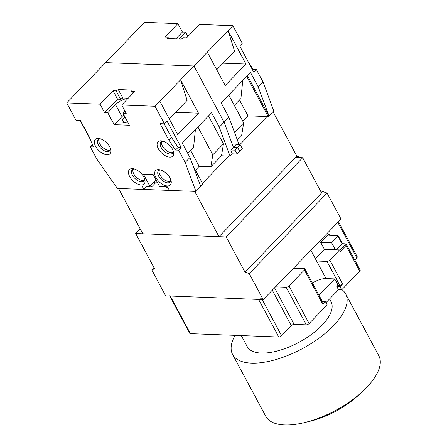 <?xml version="1.0" encoding="UTF-8"?>
<svg xmlns="http://www.w3.org/2000/svg" width="447" height="447" viewBox="0 0 447 447"><rect width="100%" height="100%" fill="white"/><g stroke="black" fill="none" stroke-linecap="round" stroke-linejoin="round"><path stroke-width="0.67" d="M261.428 298.138A2.213 0.961 151.8 0 1 258.606 299.423L170.273 296.054A2.213 0.961 151.8 0 1 169.62 295.758M310.659 250.46L310.961 250.471A14.595 6.325 -28.2 0 0 310.654 250.465M293.534 268.178A14.595 6.325 -28.2 0 0 293.835 268.194L304.195 268.586A2.213 0.961 151.8 0 1 304.843 268.887A2.213 0.961 151.8 0 1 304.418 269.988L288.98 285.963A2.213 0.961 151.8 0 1 286.158 287.248L275.497 286.84M169.771 296.037L189.768 333.339A2.213 0.961 -28.2 0 0 190.422 333.635L278.755 336.999A2.213 0.961 -28.2 0 0 281.576 335.714L291.304 325.645A2.213 0.961 151.8 0 1 294.126 324.36L306.307 324.824A2.213 0.961 -28.2 0 0 309.128 323.539L327.165 304.882L325.466 301.719L322.874 304.407A2.213 0.961 -28.2 0 0 323.298 303.301L304.843 268.887M325.98 302.675L338.496 289.723L341.692 289.846L359.723 271.184A2.213 0.961 -28.2 0 0 360.153 270.083L346.403 244.442A2.213 0.961 151.8 0 1 345.978 245.548L340.402 251.32L339.647 249.912L329.785 260.115A2.213 0.961 151.8 0 1 326.969 261.4L316.61 261.009L326.025 278.565A14.595 6.325 151.8 0 0 312.436 283.04M338.452 221.695L357.248 256.746A2.213 0.961 -28.2 0 1 356.818 257.852L354.745 259.998M310.961 250.471L316.61 261.009M331.618 242.727L337.971 236.15A0.883 0.386 151.8 0 0 338.144 235.709A0.883 0.386 151.8 0 0 337.882 235.591L329.048 235.251A2.213 0.961 -28.2 0 1 328.4 234.954A2.213 0.961 -28.2 0 1 328.824 233.854L320.65 242.308L331.618 242.727L335.384 249.75L339.647 249.912M315.37 258.696L324.416 249.337L320.65 242.308M338.496 289.723L336.798 286.561L339.999 286.683L341.692 289.846M339.999 286.683L342.592 283.996A2.213 0.961 -28.2 0 1 339.77 285.281L326.969 261.4M336.798 286.561L338.1 285.22L334.708 278.9L318.957 295.199M322.388 301.602L325.466 301.719M334.708 278.9L326.025 278.565M338.1 285.22L339.77 285.281M324.416 249.337L335.384 249.75M336.401 249.789L342.117 243.878L337.971 236.15M342.402 244.017L342.117 243.878L342.402 244.017M249.242 273.609L263.177 299.596L341.016 219.047L327.081 193.059L249.242 273.609L245.04 272.173L226.154 236.949L135.687 233.502L154.573 268.725L151.768 269.893L153.975 267.608M263.177 299.596L165.703 295.88L151.768 269.893M218.996 236.675L194.702 191.372L118.556 188.472L142.844 233.775L218.996 236.675L296.836 156.126L298.054 156.171L296.758 157.517L302.697 157.741L321.583 192.964L245.04 272.173M135.687 233.502L140.196 228.836M226.154 236.949L302.697 157.741M327.081 193.059L320.41 190.774M298.054 156.171L298.814 157.595M296.836 156.126L272.994 111.666M202.474 183.331L228.825 156.064M239.743 144.761L267.015 116.544M155.036 106.263L159.836 101.296L177.727 134.659L198.485 113.18L180.594 79.817L193.959 65.988L105.621 62.625L193.959 65.988L224.087 122.182L193.959 65.988L207.319 52.165L225.21 85.528L245.967 64.044L228.076 30.681L232.876 25.714L199.524 24.445L186.55 37.872L183.505 37.755L181.292 39.062L167.586 38.537L167.971 37.162L164.921 37.045L177.895 23.618L144.543 22.35L66.704 102.899L100.055 104.173L104.576 112.599L107.772 112.722L114.175 124.663L129.406 125.244L123.003 113.303L126.205 113.421L121.685 104.995L155.036 106.263L164.451 123.825L160.043 123.657L168.893 140.162L175.515 150.047L178.577 150.164L185.164 162.457L195.92 191.422L169.424 190.411L167.536 186.896L159.618 186.595L153.215 174.654L143.47 174.285L149.874 186.226L141.95 185.924L143.833 189.433L117.337 188.427L96.831 159.093L90.244 146.8L93.3 146.918L89.378 137.134L80.527 120.629L76.119 120.461L66.704 102.899M185.164 162.457L189.964 157.489L182.247 143.09L211.565 112.75L219.287 127.149L224.087 122.182L233.418 147.303L237.642 147.465L239.715 151.332L242.308 148.644L240.24 144.783L236.01 144.621L233.418 147.303L224.087 122.182L228.886 117.215L221.164 102.816L250.482 72.475L258.204 86.874L268.96 115.834L268.234 116.594L246.683 76.409M228.735 94.982L243.688 122.875L241.749 134.843L237.189 139.565M239.497 100.011L247.973 115.818L242.782 121.193M247.973 115.818L268.234 116.594M252.689 70.19L253.354 69.497L256.416 69.615L263.004 81.907L273.76 110.867L268.96 115.834L247.415 75.649M253.354 69.497L248.163 61.747M256.416 69.615L253.818 72.297L239.698 45.957L242.291 43.275L232.876 25.714M179.04 38.973L185.611 32.173L187.913 36.458M185.611 32.173L182.415 32.05L177.895 23.618M223.075 63.172L245.967 64.044M263.004 81.907L258.204 86.874M216.739 69.732L234.619 51.226L228.076 30.681L207.319 52.165M175.839 38.855L182.415 32.05M168.731 38.582L167.971 37.162M234.306 105.38L240.899 98.558L242.794 80.432M243.688 122.875L234.513 132.373M239.106 144.739L228.886 117.215M190.668 150.538L199.15 166.351L210.872 166.792L221.511 155.785L230.043 156.109L232.244 153.829L237.122 154.014L239.715 151.332L237.642 147.465L240.24 144.783M230.82 149.991L235.049 150.153L237.642 147.465L233.418 147.303L230.82 149.991L232.244 153.829M156.981 181.678A11.058 4.794 151.8 0 0 154.98 183.454L151.606 186.947L146.432 186.751L143.833 189.433M167.899 187.567L166.837 187.528L166.48 186.857M195.92 191.422L202.927 184.17L192.998 165.647M199.15 166.351L195.434 170.195M146.068 186.081L146.432 186.751M172.486 149.242A10.275 5.509 -136 0 0 162.121 140.945A10.275 5.509 -136 0 0 161.032 140.811A10.275 5.509 -136 0 0 158.327 148.706A10.275 5.509 -136 0 0 169.782 157.137A10.275 5.509 -136 0 0 173.542 151.98A10.275 5.509 -136 0 0 172.486 149.242M143.828 177.051A10.275 5.509 -136 0 0 133.469 168.748A10.275 5.509 -136 0 0 132.373 168.62A10.275 5.509 -136 0 0 129.675 176.509A10.275 5.509 -136 0 0 141.129 184.941A10.275 5.509 -136 0 0 144.889 179.789A10.275 5.509 -136 0 0 143.828 177.051M109.739 146.856A10.275 5.509 -136 0 0 99.374 138.553A10.275 5.509 -136 0 0 98.284 138.425A10.275 5.509 -136 0 0 95.58 146.314A10.275 5.509 -136 0 0 107.034 154.746A10.275 5.509 -136 0 0 110.795 149.589A10.275 5.509 -136 0 0 109.739 146.856M170.028 178.046A10.275 5.509 -136 0 0 159.663 169.748A10.275 5.509 -136 0 0 158.573 169.62A10.275 5.509 -136 0 0 155.869 177.509A10.275 5.509 -136 0 0 167.323 185.941A10.275 5.509 -136 0 0 171.089 180.784A10.275 5.509 -136 0 0 170.028 178.046M156.014 179.873L149.874 186.226M150.74 185.326L151.606 186.947M124.992 117.013A6.632 2.878 -28.2 0 0 123.45 118.332A6.632 2.878 -28.2 0 0 122.171 121.64A6.632 2.878 -28.2 0 0 127.591 121.858M123.78 122.512L122.528 120.176A6.632 2.878 151.8 0 1 123.64 118.684A6.632 2.878 151.8 0 1 125.182 117.365M164.451 123.825L167.044 121.137L181.169 147.476L178.577 150.164M198.485 113.18L175.593 112.309M90.227 139.246L80.236 120.617M92.373 144.593L90.244 146.8M159.836 101.296L180.594 79.817L187.137 100.363L169.257 118.863M132.737 93.557L131.608 91.456L134.659 91.568L121.685 104.995M131.608 91.456L131.994 90.076L118.287 89.556L116.075 90.864L113.03 90.747L100.055 104.173M125.02 111.214L123.003 113.303M114.175 124.663L121.958 116.606A11.058 4.794 151.8 0 1 123.864 114.907M128.149 98.306A11.058 4.794 -28.2 0 0 115.555 104.665L107.772 112.722M104.576 112.599L117.55 99.173L120.595 99.29L122.808 97.982L128.255 98.189M117.55 99.173L113.03 90.747M120.595 99.29L116.075 90.864M122.808 97.982L118.287 89.556M219.287 127.149L230.043 156.109M221.511 155.785L223.45 143.822L208.492 115.924M223.45 143.822L212.811 154.83L210.872 166.792M187.818 153.489L193.545 147.56L195.44 129.434M212.811 154.83L197.859 126.937M200.72 186.455L189.964 157.489M235.049 150.153L237.122 154.014M181.169 147.476L178.107 147.365L175.515 150.047M178.107 147.365L171.486 137.48L168.893 140.162M171.486 137.48L164.161 123.813M163.216 141.224A8.063 4.319 -136 0 0 160.903 142.029A8.063 4.319 -136 0 0 161.149 147.421A8.063 4.319 -136 0 0 170.139 154.036A8.063 4.319 -136 0 0 172.503 153.237A8.063 4.319 -136 0 0 173.224 150.896M173.011 152.433A8.063 4.319 44 0 1 162.445 146.08A8.063 4.319 44 0 1 161.685 141.487M134.564 169.033A8.063 4.319 -136 0 0 132.251 169.832A8.063 4.319 -136 0 0 132.491 175.224A8.063 4.319 -136 0 0 141.481 181.845A8.063 4.319 -136 0 0 143.85 181.041A8.063 4.319 -136 0 0 144.571 178.705M144.359 180.242A8.063 4.319 44 0 1 133.793 173.883A8.063 4.319 44 0 1 133.033 169.296M100.469 138.833A8.063 4.319 -136 0 0 98.156 139.637A8.063 4.319 -136 0 0 98.401 145.029A8.063 4.319 -136 0 0 107.392 151.645A8.063 4.319 -136 0 0 109.755 150.846A8.063 4.319 -136 0 0 110.476 148.505M110.269 150.041A8.063 4.319 44 0 1 99.698 143.688A8.063 4.319 44 0 1 98.938 139.095M160.758 170.028A8.063 4.319 -136 0 0 158.445 170.832A8.063 4.319 -136 0 0 158.691 176.224A8.063 4.319 -136 0 0 167.681 182.84A8.063 4.319 -136 0 0 170.044 182.041A8.063 4.319 -136 0 0 170.765 179.7M170.558 181.236A8.063 4.319 44 0 1 159.987 174.883A8.063 4.319 44 0 1 159.233 170.29M341.91 289.622A64.122 27.803 151.8 0 1 345.648 293.891A64.122 27.803 151.8 0 1 333.306 325.874A64.122 27.803 151.8 0 1 275.425 359.712A64.122 27.803 151.8 0 1 232.624 354.493A64.122 27.803 151.8 0 1 235.094 335.334M232.624 354.493L265.769 416.302A64.122 27.803 -28.2 0 0 308.57 421.521A64.122 27.803 -28.2 0 0 366.445 387.683A64.122 27.803 -28.2 0 0 378.793 355.7L345.648 293.891M360.17 393.617A53.064 23.009 151.8 0 1 307.659 421.778M241.296 335.574L247.241 346.654A47.538 20.612 -28.2 0 0 278.973 350.526A47.538 20.612 -28.2 0 0 321.879 325.438A47.538 20.612 -28.2 0 0 331.031 301.725L329.556 298.97M262.188 299.557L281.576 335.714M278.755 336.999L258.606 299.423M291.304 325.645L272.284 290.17M274.542 287.834L294.126 324.36M306.307 324.824L286.158 287.248M288.98 285.963L309.128 323.539M322.874 304.407L304.418 269.988M328.824 233.854L329.584 235.273M356.818 257.852L337.798 222.371M359.723 271.184L345.978 245.548A0.883 0.475 -136 0 0 344.995 244.822A1.324 0.576 151.8 0 0 344.861 243.978L342.117 243.878M329.785 260.115L342.592 283.996M344.861 243.978A0.883 0.643 -87.8 0 1 345.268 243.799L346.403 244.442M339.798 250.197L344.995 244.822M170.273 296.054L190.422 333.635M154.98 183.454L154.114 181.834M121.958 116.606L115.555 104.665M338.144 235.709L342.424 243.693M342.391 243.688L345.268 243.799"/></g></svg>
